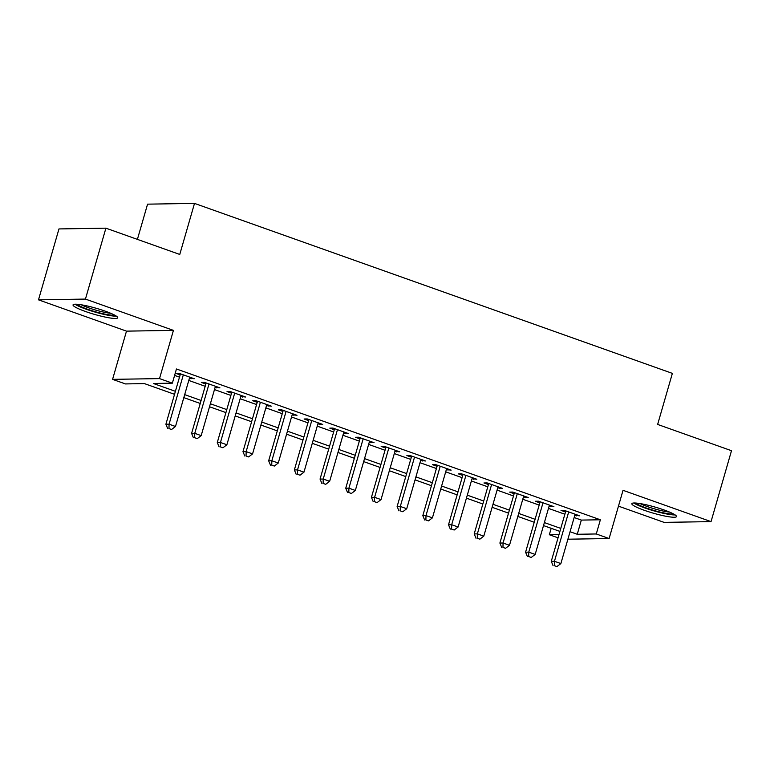 <?xml version="1.0" encoding="UTF-8"?>
<svg xmlns="http://www.w3.org/2000/svg" width="770" height="770" viewBox="0 0 770 770"><rect width="100%" height="100%" fill="white"/><g stroke="black" fill="none" stroke-linecap="round" stroke-linejoin="round"><path stroke-width="1.16" d="M85.47 311.494A23.244 3.176 -163.9 0 0 117.704 317.789A23.244 3.176 -163.9 0 0 105.269 311.176A23.244 3.176 -163.9 0 0 73.034 304.891A23.244 3.176 -163.9 0 0 85.47 311.494M644.269 510.279A23.244 3.176 -163.9 0 0 676.493 516.564A23.244 3.176 -163.9 0 0 664.058 509.961A23.244 3.176 -163.9 0 0 631.833 503.676A23.244 3.176 -163.9 0 0 644.269 510.279M174.54 394.317L144.452 383.614L125.423 383.922L112.574 379.36L159.515 378.599L172.365 383.162L153.336 383.47L175.406 391.324M126.492 331.139L173.433 330.378L85.441 299.078L105.904 228.17L58.963 228.931L38.5 299.838L126.492 331.139L112.574 379.36M137.397 239.374L147.571 204.156L194.502 203.395L672.374 373.383L657.638 424.434L731.5 450.71L711.037 521.617L623.036 490.317L609.118 538.538L567.904 539.202M618.474 506.15L664.096 522.378L711.037 521.617M558.058 537.826L549.337 534.726L559.001 534.572M551.185 528.307L549.337 534.726M85.441 299.078L38.5 299.838M189.43 378.205L194.233 378.734L178.823 373.248L175.647 373.296L180.142 374.894M215.119 387.339L219.931 387.868L204.512 382.382L201.336 382.44L205.84 384.038M240.817 396.483L245.62 397.012L230.201 391.526L227.035 391.574L231.529 393.172M266.507 405.617L271.31 406.146L255.89 400.66L252.724 400.718L257.219 402.315M292.196 414.761L296.999 415.29L281.589 409.804L278.413 409.852L282.908 411.45M317.885 423.895L322.697 424.424L307.278 418.938L304.111 418.995L308.606 420.593M343.584 433.038L348.387 433.568L332.967 428.082L329.801 428.13L334.296 429.737M369.273 442.173L374.076 442.702L358.666 437.225L355.49 437.273L359.985 438.871M394.962 451.316L399.765 451.846L384.355 446.359L381.179 446.408L385.674 448.015M420.651 460.45L425.464 460.98L410.044 455.503L406.878 455.551L411.373 457.149M446.35 469.594L451.153 470.124L435.733 464.637L432.567 464.685L437.062 466.293M472.039 478.728L476.842 479.258L461.432 473.781L458.256 473.829L462.751 475.427M497.728 487.872L502.531 488.401L487.121 482.915L483.945 482.973L488.45 484.571M523.427 497.006L528.23 497.535L512.81 492.059L509.644 492.107L514.139 493.705M549.116 506.15L553.919 506.679L538.5 501.193L535.333 501.251L539.828 502.849M574.16 517.536L581.34 520.087L600.369 519.779L176.455 368.984L172.365 383.162M174.607 375.404L179.497 377.146M188.785 380.447L205.186 386.28M214.474 389.582L230.875 395.424M240.163 398.725L256.574 404.558M265.852 407.869L282.263 413.702M291.551 417.003L307.952 422.836M317.24 426.147L333.651 431.98M342.929 435.281L359.34 441.114M368.628 444.425L385.029 450.257M394.317 453.559L410.718 459.401M420.006 462.703L436.417 468.535M445.695 471.837L462.106 477.679M471.394 480.981L487.795 486.813M497.083 490.115L513.484 495.957M522.772 499.258L539.183 505.091M548.461 508.393L564.872 514.235M574.805 515.294L579.608 515.823L564.198 510.337L561.022 510.385L565.517 511.983M173.433 330.378L159.515 378.599M600.369 519.779L596.278 533.966L609.118 538.538M105.904 228.17L179.766 254.447L194.502 203.395M559.915 531.406L543.505 525.573M534.226 522.272L517.815 516.429M508.527 513.128L492.126 507.295M482.838 503.994L466.437 498.151M457.149 494.85L440.738 489.017M431.46 485.716L415.049 479.874M405.761 476.572L389.36 470.74M380.072 467.438L363.661 461.596M354.383 458.294L337.972 452.462M328.684 449.16L312.283 443.318M302.995 440.017L286.594 434.184M277.306 430.873L260.895 425.04M251.617 421.739L235.206 415.906M225.918 412.595L209.517 406.762M200.229 403.461L183.828 397.628M570.06 531.714L577.25 534.274L596.278 533.966M184.684 394.625L201.095 400.467M210.383 403.769L226.784 409.601M236.072 412.903L252.473 418.745M261.762 422.047L278.172 427.879M287.451 431.181L303.861 437.023M313.149 440.325L329.55 446.157M338.839 449.468L355.249 455.301M364.528 458.602L380.938 464.435M390.226 467.746L406.627 473.579M415.916 476.88L432.317 482.713M441.605 486.024L458.015 491.857M467.294 495.158L483.704 501M492.993 504.302L509.394 510.135M518.682 513.436L535.083 519.278M544.371 522.58L560.781 528.413M581.34 520.087L577.25 534.274M576.749 514.803L576.441 515.871M551.06 505.659L550.743 506.727M525.361 496.525L525.053 497.593M499.672 487.381L499.364 488.45M473.983 478.247L473.675 479.315M448.284 469.103L447.976 470.172M422.595 459.969L422.287 461.038M396.906 450.825L396.598 451.894M371.217 441.682L370.909 442.76M345.518 432.548L345.21 433.616M319.829 423.404L319.521 424.482M294.14 414.27L293.832 415.338M268.451 405.126L268.143 406.194M242.752 395.992L242.444 397.06M217.063 386.848L216.755 387.916M191.374 377.714L191.066 378.782M565.825 510.914L551.272 561.34L554.448 561.282L568.693 511.935M554.362 565.671L556.931 566.585L554.362 565.671L554.448 561.282L560.868 563.573L575.113 514.216M551.272 561.34L553.091 565.69M556.931 566.585L560.868 563.573M673.423 513.888A20.116 2.743 16.1 0 1 646.251 507.988A20.116 2.743 16.1 0 1 635.856 503.051M640.12 503.58A18.624 2.541 -163.9 0 0 647.3 506.554A18.624 2.541 -163.9 0 0 669.525 512.069M633.845 502.993A23.09 3.157 -163.9 0 0 644.99 508.007A23.09 3.157 -163.9 0 0 675.146 514.918M114.634 315.113A20.116 2.743 16.1 0 1 95.259 311.706A20.116 2.743 16.1 0 1 77.058 304.266M81.331 304.805A18.624 2.541 -163.9 0 0 110.736 313.284M75.056 304.217A23.09 3.157 -163.9 0 0 95.153 312.1A23.09 3.157 -163.9 0 0 116.357 316.143M540.136 501.78L525.583 552.196L528.759 552.148L543.004 502.791M528.663 556.537L531.233 557.451L528.663 556.537L528.759 552.148L535.179 554.429L549.424 505.082M525.583 552.196L527.402 556.556M531.233 557.451L535.179 554.429M514.447 492.636L499.894 543.062L503.06 543.004L517.305 493.657M502.974 547.393L505.543 548.307L502.974 547.393L503.06 543.004L509.49 545.295L523.735 495.938M499.894 543.062L501.703 547.412M505.543 548.307L509.49 545.295M488.758 483.502L474.204 533.918L477.371 533.87L491.616 484.513M477.284 538.259L479.854 539.173L477.284 538.259L477.371 533.87L483.791 536.151L498.036 486.804M474.204 533.918L476.014 538.278M479.854 539.173L483.791 536.151M463.059 474.358L448.506 524.784L451.682 524.726L465.927 475.379M451.595 529.115L454.156 530.029L451.595 529.115L451.682 524.726L458.102 527.017L472.347 477.66M448.506 524.784L450.325 529.134M454.156 530.029L458.102 527.017M437.37 465.224L422.817 515.64L425.993 515.592L440.228 466.235M425.897 519.981L428.467 520.895L425.897 519.981L425.993 515.592L432.413 517.873L446.658 468.526M422.817 515.64L424.626 520M428.467 520.895L432.413 517.873M411.681 456.081L397.128 506.506L400.294 506.448L414.539 457.101M400.208 510.837L402.777 511.752L400.208 510.837L400.294 506.448L406.724 508.739L420.969 459.382M397.128 506.506L398.937 510.856M402.777 511.752L406.724 508.739M385.991 446.937L371.429 497.362L374.605 497.314L388.85 447.957M374.518 501.703L377.088 502.618L374.518 501.703L374.605 497.314L381.025 499.595L395.27 450.248M371.429 497.362L373.248 501.722M377.088 502.618L381.025 499.595M360.293 437.803L345.74 488.228L348.916 488.17L363.161 438.823M348.82 492.559L351.389 493.474L348.82 492.559L348.916 488.17L355.336 490.461L369.581 441.104M345.74 488.228L347.559 492.579M351.389 493.474L355.336 490.461M334.603 428.659L320.05 479.084L323.217 479.036L337.462 429.679M323.131 483.425L325.7 484.33L323.131 483.425L323.217 479.036L329.647 481.317L343.892 431.97M320.05 479.084L321.86 483.445M325.7 484.33L329.647 481.317M308.914 419.525L294.361 469.941L297.528 469.892L311.773 420.545M297.441 474.281L300.011 475.196L297.441 474.281L297.528 469.892L303.958 472.174L318.193 422.826M294.361 469.941L296.171 474.301M300.011 475.196L303.958 472.174M283.216 410.381L268.663 460.807L271.839 460.758L286.084 411.401M271.752 465.138L274.322 466.052L271.752 465.138L271.839 460.758L278.259 463.039L292.504 413.683M268.663 460.807L270.482 465.167M274.322 466.052L278.259 463.039M257.526 401.247L242.974 451.663L246.15 451.615L260.395 402.267M246.053 456.004L248.623 456.918L246.053 456.004L246.15 451.615L252.57 453.896L266.815 404.548M242.974 451.663L244.793 456.023M248.623 456.918L252.57 453.896M231.837 392.103L217.284 442.529L220.451 442.471L234.696 393.123M220.364 446.86L222.934 447.774L220.364 446.86L220.451 442.471L226.881 444.762L241.126 395.405M217.284 442.529L219.094 446.889M222.934 447.774L226.881 444.762M206.148 382.969L191.595 433.385L194.762 433.337L209.007 383.989M194.675 437.726L197.245 438.64L194.675 437.726L194.762 433.337L201.182 435.618L215.427 386.271M191.595 433.385L193.405 437.745M197.245 438.64L201.182 435.618M180.45 373.825L165.897 424.251L169.073 424.193L183.318 374.846M168.986 428.582L171.556 429.496L168.986 428.582L169.073 424.193L175.493 426.484L189.738 377.127M165.897 424.251L167.716 428.601M171.556 429.496L175.493 426.484"/></g></svg>
